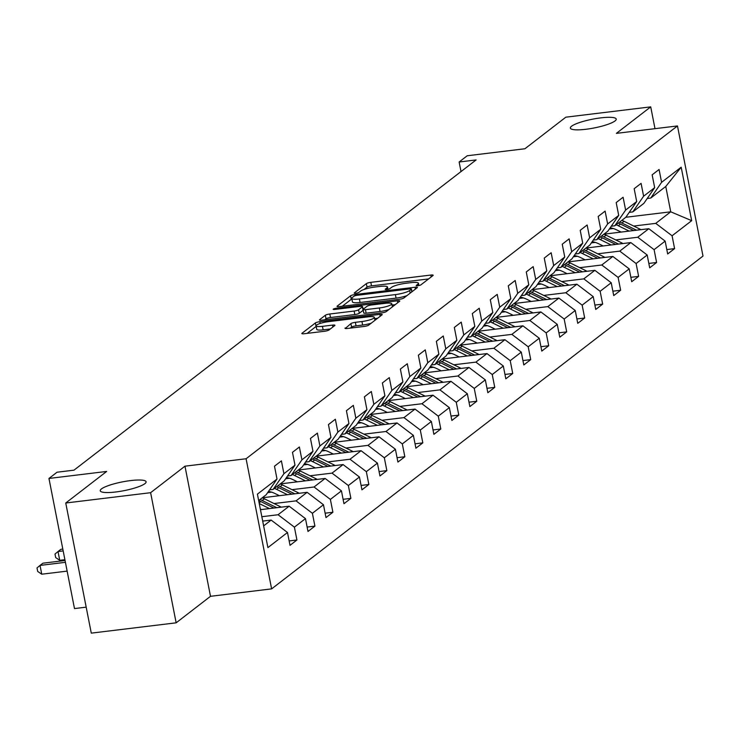 <?xml version="1.0" encoding="UTF-8"?>
<svg xmlns="http://www.w3.org/2000/svg" width="740" height="740" viewBox="0 0 740 740"><rect width="100%" height="100%" fill="white"/><g stroke="black" fill="none" stroke-linecap="round" stroke-linejoin="round"><path stroke-width="1.11" d="M417.85 285.696A2.507 0.481 -11.1 0 0 420.977 284.808L433.002 275.53A3.58 0.684 -11.1 0 0 433.187 275.243A3.58 0.684 -11.1 0 0 430.8 275.058L370.814 282.356A3.58 0.684 -11.1 0 0 366.356 283.633L354.331 292.911A2.507 0.481 -11.1 0 0 354.201 293.105A2.507 0.481 -11.1 0 0 355.866 293.234A2.507 0.481 -11.1 0 0 358.993 292.337L360.546 291.144A11.47 2.192 -11.1 0 1 374.838 287.046L379.833 286.445A11.47 2.192 -11.1 0 1 387.464 287.028A11.47 2.192 -11.1 0 1 386.872 287.943L385.318 289.137A2.507 0.481 -11.1 0 0 385.189 289.34A2.507 0.481 -11.1 0 0 386.863 289.47A2.507 0.481 -11.1 0 0 389.989 288.572L391.543 287.37A11.47 2.192 -11.1 0 1 405.825 283.281L410.82 282.671A11.47 2.192 -11.1 0 1 418.461 283.263A11.47 2.192 -11.1 0 1 417.869 284.169L416.315 285.372A2.507 0.481 -11.1 0 0 416.185 285.575A2.507 0.481 -11.1 0 0 417.85 285.696M130.545 480.593A23.366 4.459 -11.1 0 0 100.242 490.787A23.366 4.459 -11.1 0 0 115.792 491.98A23.366 4.459 -11.1 0 0 146.104 481.786A23.366 4.459 -11.1 0 0 130.545 480.593M600.667 117.891A23.366 4.459 -11.1 0 0 570.364 128.085A23.366 4.459 -11.1 0 0 585.913 129.278A23.366 4.459 -11.1 0 0 616.226 119.085A23.366 4.459 -11.1 0 0 600.667 117.891M345.173 328.014A3.58 0.684 -11.1 0 0 344.988 328.301A3.58 0.684 -11.1 0 0 347.375 328.486L364.21 326.442A3.58 0.684 -11.1 0 0 368.668 325.156L382.025 314.861A3.58 0.684 -11.1 0 0 382.21 314.574A3.58 0.684 -11.1 0 0 379.824 314.389L319.837 321.687A3.58 0.684 -11.1 0 0 315.379 322.964L302.022 333.259A3.58 0.684 -11.1 0 0 301.837 333.546A3.58 0.684 -11.1 0 0 304.223 333.731L324.555 331.261A3.58 0.684 -11.1 0 0 329.013 329.985L334.73 325.572A3.58 0.684 -11.1 0 0 334.915 325.286A3.58 0.684 -11.1 0 0 332.528 325.101L322.446 326.331A9.583 1.832 -11.1 0 1 316.063 325.841A9.583 1.832 -11.1 0 1 328.505 321.66L367.993 316.859A9.583 1.832 -11.1 0 1 374.366 317.349A9.583 1.832 -11.1 0 1 361.934 321.53L355.357 322.325A3.58 0.684 -11.1 0 0 350.889 323.611L345.266 328.495M654.993 128.667L650.719 106.865L565.841 117.179L524.919 148.758L467.199 155.77L459.133 162.005L476.107 159.933L74 470.159L57.026 472.222L48.96 478.456L74.49 608.576L86.182 607.161M150.618 492.692L176.148 622.821L210.502 596.311L184.972 466.182L150.618 492.692L65.749 503.006L106.671 471.436L48.96 478.456M184.972 466.182L246.087 458.754L677.47 125.939L703 256.068L271.617 588.883L246.087 458.754M650.719 106.865L616.365 133.367L677.47 125.939M399.397 299.284A3.58 0.684 -11.1 0 0 403.864 298.007L417.212 287.703A3.58 0.684 -11.1 0 0 417.397 287.425A3.58 0.684 -11.1 0 0 415.011 287.24L355.034 294.529A3.58 0.684 -11.1 0 0 350.566 295.815L337.218 306.11A3.58 0.684 -11.1 0 0 337.033 306.397A3.58 0.684 -11.1 0 0 339.41 306.582L399.397 299.284M399.618 301.282L386.262 311.586A3.58 0.684 -11.1 0 1 381.803 312.863L321.817 320.152A3.58 0.684 -11.1 0 1 319.43 319.976A3.58 0.684 -11.1 0 1 319.615 319.689L325.332 315.277A3.58 0.684 -11.1 0 1 329.8 314L354.127 311.041A3.58 0.684 -11.1 0 0 358.586 309.764L362.378 306.841A3.58 0.684 -11.1 0 0 362.563 306.554A3.58 0.684 -11.1 0 0 360.177 306.369L334.85 309.45A2.507 0.481 -11.1 0 1 333.185 309.32A2.507 0.481 -11.1 0 1 336.432 308.229L397.417 300.819A3.58 0.684 -11.1 0 1 399.804 300.995A3.58 0.684 -11.1 0 1 399.618 301.282M176.148 622.821L91.279 633.135L65.749 503.006M289.155 540.94L296.925 539.996L294.409 527.158L305.481 518.62L307.997 531.459L314.916 526.121L312.391 513.283L323.463 504.745L325.979 517.584L332.898 512.246L330.382 499.408L341.445 490.87L343.961 503.709L350.88 498.372L348.364 485.533L359.427 476.995L361.953 489.834L368.862 484.497L366.346 471.658L377.418 463.12L379.935 475.959L386.854 470.621L384.328 457.783L395.401 449.245L397.917 462.084L404.836 456.746L402.32 443.908L413.382 435.37L415.899 448.209L422.818 442.871L420.302 430.033L431.365 421.495L433.89 434.334L440.8 428.996L438.284 416.158L449.346 407.62L451.872 420.459L458.791 415.121L456.266 402.282L467.338 393.745L469.854 406.584L476.773 401.246L474.248 388.407L485.32 379.87L487.836 392.709L494.755 387.371L492.239 374.532L503.302 365.995L505.818 378.834L512.737 373.496L510.221 360.657L521.284 352.12L523.809 364.959L530.719 359.621L528.203 346.782L539.275 338.245L541.791 351.084L548.71 345.746L546.185 332.907L557.257 324.37L559.773 337.209L566.692 331.871L564.176 319.032L575.239 310.495L577.755 323.334L584.674 317.996L582.158 305.157L593.221 296.62L595.746 309.459L602.656 304.121L600.14 291.282L611.203 282.745L613.728 295.584L620.647 290.246L618.122 277.407L629.194 268.87L631.71 281.709L638.629 276.371L636.104 263.532L647.176 254.995L649.692 267.834L656.611 262.496L654.095 249.657L665.158 241.12L667.674 253.959L674.593 248.621L672.077 235.783L691.678 220.668L681.188 167.203L665.76 186.48L650.765 198.043L647.232 198.477M296.925 539.996L290.015 545.334L287.49 532.495L267.899 547.609L257.409 494.154L277.01 479.03L274.485 466.2L281.404 460.863L283.92 473.702L294.992 465.164L292.476 452.325L299.386 446.988L301.911 459.827L312.974 451.289L310.458 438.45L317.377 433.113L319.893 445.952L330.956 437.414L328.44 424.575L335.359 419.238L337.875 432.077L348.938 423.539L346.422 410.7L353.341 405.363L355.857 418.202L366.929 409.664L364.404 396.825L371.323 391.488L373.839 404.327L384.911 395.789L382.395 382.95L389.305 377.613L391.83 390.452L402.893 381.914L400.377 369.075L407.296 363.738L409.812 376.577L420.875 368.039L418.359 355.2L425.278 349.863L427.794 362.702L438.866 354.164L436.341 341.325L443.26 335.988L445.776 348.827L456.848 340.289L454.332 327.45L461.242 322.113L463.767 334.952L474.83 326.414L472.314 313.575L479.233 308.238L481.749 321.077L492.812 312.539L490.296 299.7L497.215 294.363L499.731 307.202L510.804 298.664L508.278 285.825L515.197 280.488L517.713 293.327L528.785 284.789L526.26 271.95L533.179 266.613L535.705 279.452L546.768 270.914L544.252 258.075L551.161 252.738L553.687 265.577L564.75 257.039L562.234 244.2L569.153 238.863L571.668 251.702L582.732 243.164L580.216 230.325L587.135 224.988L589.651 237.827L600.723 229.289L598.198 216.45L605.116 211.113L607.633 223.952L618.705 215.414L616.189 202.575L623.099 197.238L625.624 210.077L636.687 201.539L634.171 188.7L641.09 183.363L643.606 196.202L654.669 187.664L652.153 174.825L659.072 169.488L661.588 182.327L681.188 167.203M260.452 509.684L289.137 506.197L278.074 514.735L261.831 516.714M269.564 489.843L273.106 489.418L284.169 480.88L294.992 465.164M278.074 514.735L294.409 527.158M289.137 506.197L305.481 518.62M283.92 473.702L273.106 489.418M262.265 497.779L307.118 492.322L296.055 500.869L274.022 503.542M287.546 475.977L291.088 475.543L302.151 467.005L312.974 451.289M296.055 500.869L312.391 513.283M307.118 492.322L323.463 504.745M301.911 459.827L291.088 475.543M280.247 483.904L325.11 478.447L314.038 486.994L292.004 489.667M271.599 492.146L267.649 492.627M305.528 462.102L309.07 461.668L320.143 453.13L330.956 437.414M314.038 486.994L330.382 499.408M325.11 478.447L341.445 490.87M319.893 445.952L309.07 461.668M298.229 470.029L343.092 464.572L332.019 473.119L309.986 475.792M289.581 478.271L285.631 478.752M323.519 448.227L327.052 447.793L338.125 439.255L348.938 423.539M332.019 473.119L348.364 485.533M343.092 464.572L359.427 476.995M337.875 432.077L327.052 447.793M316.211 456.154L361.074 450.706L350.011 459.244L327.977 461.917M307.562 464.396L303.613 464.877M341.501 434.352L345.043 433.918L356.107 425.38L366.929 409.664M350.011 459.244L366.346 471.658M361.074 450.706L377.418 463.12M355.857 418.202L345.043 433.918M334.203 442.279L379.056 436.831L367.993 445.369L345.959 448.042M325.554 450.521L321.604 451.002M359.483 420.477L363.026 420.043L374.089 411.505L384.911 395.789M367.993 445.369L384.328 457.783M379.056 436.831L395.401 449.245M373.839 404.327L363.026 420.043M352.185 428.404L397.047 422.956L385.975 431.494L363.941 434.167M343.536 436.656L339.586 437.127M377.465 406.602L381.007 406.168L392.071 397.63L402.893 381.914M385.975 431.494L402.32 443.908M397.047 422.956L413.382 435.37M391.83 390.452L381.007 406.168M370.167 414.529L415.029 409.081L403.957 417.619L381.923 420.292M361.518 422.781L357.568 423.252M395.456 392.727L398.99 392.293L410.062 383.755L420.875 368.039M403.957 417.619L420.302 430.033M415.029 409.081L431.365 421.495M409.812 376.577L398.99 392.293M388.149 400.654L433.011 395.206L421.948 403.744L399.914 406.417M379.5 408.906L375.55 409.377M413.438 378.852L416.971 378.418L428.044 369.88L438.866 354.164M421.948 403.744L438.284 416.158M433.011 395.206L449.346 407.62M427.794 362.702L416.971 378.418M406.131 386.779L450.993 381.331L439.93 389.869L417.897 392.542M397.491 395.031L393.532 395.512M431.42 364.977L434.963 364.543L446.026 356.005L456.848 340.289M439.93 389.869L456.266 402.282M450.993 381.331L467.338 393.745M445.776 348.827L434.963 364.543M424.122 372.904L468.975 367.456L457.912 375.994L435.879 378.667M415.473 381.156L411.523 381.637M449.402 351.102L452.945 350.668L464.008 342.13L474.83 326.414M457.912 375.994L474.248 388.407M468.975 367.456L485.32 379.87M463.767 334.952L452.945 350.668M442.104 359.029L486.966 353.581L475.894 362.119L453.861 364.792M433.455 367.281L429.505 367.762M467.384 337.227L470.927 336.793L481.999 328.255L492.812 312.539M475.894 362.119L492.239 374.532M486.966 353.581L503.302 365.995M481.749 321.077L470.927 336.793M460.086 345.154L504.948 339.706L493.876 348.244L471.852 350.917M451.437 353.406L447.487 353.887M485.375 323.352L488.909 322.918L499.981 314.38L510.804 298.664M493.876 348.244L510.221 360.657M504.948 339.706L521.284 352.12M499.731 307.202L488.909 322.918M478.068 331.279L522.93 325.831L511.867 334.369L489.834 337.042M469.419 339.531L465.469 340.012M503.357 309.477L506.9 309.043L517.963 300.505L528.785 284.789M511.867 334.369L528.203 346.782M522.93 325.831L539.275 338.245M517.713 293.327L506.9 309.043M496.059 317.404L540.912 311.956L529.849 320.494L507.816 323.167M487.41 325.656L483.46 326.137M521.339 295.602L524.882 295.168L535.945 286.63L546.768 270.914M529.849 320.494L546.185 332.907M540.912 311.956L557.257 324.37M535.705 279.452L524.882 295.168M514.041 303.529L558.904 298.081L547.831 306.619L525.798 309.292M505.392 311.781L501.443 312.262M539.321 281.727L542.864 281.293L553.927 272.755L564.75 257.039M547.831 306.619L564.176 319.032M558.904 298.081L575.239 310.495M553.687 265.577L542.864 281.293M532.023 289.654L576.885 284.206L565.813 292.744L543.78 295.417M523.374 297.906L519.424 298.387M557.312 267.852L560.846 267.418L571.918 258.88L582.732 243.164M565.813 292.744L582.158 305.157M576.885 284.206L593.221 296.62M571.668 251.702L560.846 267.418M550.005 275.779L594.868 270.331L583.804 278.869L561.771 281.542M541.356 284.031L537.407 284.512M575.295 253.977L578.828 253.543L589.9 245.005L600.723 229.289M583.804 278.869L600.14 291.282M594.868 270.331L611.203 282.745M589.651 237.827L578.828 253.543M567.996 261.914L612.85 256.456L601.787 264.994L579.753 267.677M559.348 270.156L555.389 270.637M593.277 240.102L596.819 239.668L607.882 231.13L618.705 215.414M601.787 264.994L618.122 277.407M612.85 256.456L629.194 268.87M607.633 223.952L596.819 239.668M585.978 248.039L630.832 242.581L619.769 251.119L597.735 253.802M577.33 256.281L573.38 256.762M611.259 226.227L614.801 225.793L625.864 217.255L636.687 201.539M619.769 251.119L636.104 263.532M630.832 242.581L647.176 254.995M625.624 210.077L614.801 225.793M603.96 234.164L648.823 228.706L637.751 237.244L615.717 239.927M595.312 242.406L591.362 242.886M629.24 212.352L632.783 211.918L643.856 203.38L654.669 187.664M637.751 237.244L654.095 249.657M648.823 228.706L665.158 241.12M643.606 196.202L632.783 211.918M625.864 217.264L670.727 211.806L655.732 223.369L633.708 226.052M613.293 228.531L609.344 229.012M655.732 223.369L672.077 235.783M665.76 186.48L670.727 211.806L691.678 220.668M661.588 182.327L650.765 198.043M210.502 596.311L271.617 588.883M459.133 162.005L461.011 171.578M263.634 525.881L271.154 520.072L262.691 521.108M277.01 479.03L266.187 494.755L258.667 500.555M271.154 520.072L287.49 532.495M666.814 249.565L674.593 248.621M648.832 263.44L656.611 262.496M630.85 277.315L638.629 276.371M612.868 291.19L620.647 290.246M594.877 305.065L602.656 304.121M576.895 318.94L584.674 317.996M558.913 332.815L566.692 331.871M540.931 346.69L548.71 345.746M522.949 360.565L530.719 359.621M504.957 374.44L512.737 373.496M486.976 388.315L494.755 387.371M468.993 402.19L476.773 401.246M451.012 416.065L458.791 415.121M433.02 429.94L440.8 428.996M415.038 443.815L422.818 442.871M397.056 457.69L404.836 456.746M379.074 471.565L386.854 470.621M361.083 485.44L368.862 484.497M343.101 499.315L350.88 498.372M325.119 513.19L332.898 512.246M307.137 527.065L314.916 526.121M428.589 278.934L371.508 285.871A3.58 0.684 -11.1 0 0 367.04 287.148L364.006 289.497M351.879 298.988A3.58 0.684 -11.1 0 0 351.26 299.33L342.315 306.231M412.809 291.107L411.865 291.227M411.301 289.238A2.507 0.481 -11.1 0 0 411.431 289.035A2.507 0.481 -11.1 0 0 409.766 288.905L357.115 295.306A2.507 0.481 -11.1 0 0 353.988 296.204L352.351 297.471A11.47 2.192 -11.1 0 0 351.759 298.377A11.47 2.192 -11.1 0 0 359.39 298.969L395.382 294.594A11.47 2.192 -11.1 0 0 409.664 290.496L411.301 289.238L411.819 291.865M351.759 298.377L352.443 301.901A11.47 2.192 -11.1 0 0 360.075 302.484L359.39 298.969M406.898 295.667A11.47 2.192 -11.1 0 1 396.067 298.109L360.075 302.484M324.721 319.8L326.026 318.792L325.332 315.277M363.211 310.217A3.58 0.684 -11.1 0 1 363.072 310.356L359.279 313.279A3.58 0.684 -11.1 0 1 354.812 314.555L330.484 317.516A3.58 0.684 -11.1 0 0 326.026 318.792M362.961 308.608L364.219 308.45M392.052 305.065L395.206 304.686M379.361 307.97A9.583 1.832 -11.1 0 0 391.802 303.789A9.583 1.832 -11.1 0 0 385.42 303.308L371.508 304.991A3.58 0.684 -11.1 0 0 367.04 306.277L363.248 309.2A3.58 0.684 -11.1 0 0 363.072 309.486A3.58 0.684 -11.1 0 0 365.449 309.662L379.361 307.97L380.055 311.494A9.583 1.832 -11.1 0 0 388.972 309.496M363.941 312.715A3.58 0.684 -11.1 0 0 363.756 313.002A3.58 0.684 -11.1 0 0 366.143 313.187L365.449 309.662M380.055 311.494L366.143 313.187M371.286 323.139A9.583 1.832 -11.1 0 1 362.628 325.045L356.042 325.85A3.58 0.684 -11.1 0 0 351.583 327.126L350.279 328.135M316.063 325.841L316.757 329.356A9.583 1.832 -11.1 0 0 323.139 329.846L322.446 326.331M330.318 328.976L323.139 329.846M316.174 326.405A3.58 0.684 -11.1 0 0 316.063 326.479L307.118 333.379M377.613 318.256L374.616 318.625M640.886 229.668A9.676 8.871 -127.7 0 0 639.795 229.049L624.07 221.306A27.935 25.613 -127.7 0 0 621.877 220.335M629.157 231.093L618.307 225.756A27.935 25.613 -127.7 0 0 616.115 224.784M621.119 232.073L616.633 229.872A23.18 21.266 -127.7 0 0 610.186 227.791M636.52 230.205L621.877 222.999A27.935 25.613 -127.7 0 0 619.685 222.028M618.307 223.092A27.935 25.613 52.3 0 1 620.499 224.063L633.671 230.547M622.895 243.543A9.676 8.871 -127.7 0 0 621.813 242.924L606.088 235.181A27.935 25.613 -127.7 0 0 603.896 234.21M611.175 244.968L600.325 239.631A27.935 25.613 -127.7 0 0 598.133 238.659M603.128 245.948L598.651 243.747A23.18 21.266 -127.7 0 0 592.204 241.666M618.529 244.08L603.896 236.874A27.935 25.613 -127.7 0 0 601.703 235.903M600.316 236.967A27.935 25.613 52.3 0 1 602.517 237.938L615.689 244.422M604.913 257.418A9.676 8.871 -127.7 0 0 603.822 256.798L588.106 249.056A27.935 25.613 -127.7 0 0 585.913 248.085M593.193 258.843L582.343 253.506A27.935 25.613 -127.7 0 0 580.141 252.534M585.146 259.823L580.669 257.622A23.18 21.266 -127.7 0 0 574.221 255.541M600.547 257.955L585.913 250.749A27.935 25.613 -127.7 0 0 583.721 249.778M582.334 250.842A27.935 25.613 52.3 0 1 584.526 251.813L597.698 258.297M586.931 271.293A9.676 8.871 -127.7 0 0 585.84 270.673L570.124 262.931A27.935 25.613 -127.7 0 0 567.922 261.96M575.211 272.718L564.352 267.381A27.935 25.613 -127.7 0 0 562.159 266.409M567.164 273.698L562.687 271.497A23.18 21.266 -127.7 0 0 556.23 269.416M582.565 271.83L567.932 264.615A27.935 25.613 -127.7 0 0 565.739 263.653M564.352 264.716A27.935 25.613 52.3 0 1 566.544 265.688L579.716 272.172M568.949 285.168A9.676 8.871 -127.7 0 0 567.857 284.548L552.133 276.806A27.935 25.613 -127.7 0 0 549.94 275.835M557.22 286.593L546.37 281.256A27.935 25.613 -127.7 0 0 544.178 280.284M549.182 287.573L544.705 285.372A23.18 21.266 -127.7 0 0 538.248 283.281M564.583 285.705L549.949 278.49A27.935 25.613 -127.7 0 0 547.748 277.528M546.37 278.591A27.935 25.613 52.3 0 1 548.562 279.563L561.734 286.047M550.967 299.043A9.676 8.871 -127.7 0 0 549.876 298.424L534.151 290.681A27.935 25.613 -127.7 0 0 531.958 289.71M539.238 300.468L528.388 295.131A27.935 25.613 -127.7 0 0 526.196 294.159M531.191 301.448L526.713 299.247A23.18 21.266 -127.7 0 0 520.266 297.156M546.601 299.571L531.958 292.365A27.935 25.613 -127.7 0 0 529.766 291.403M528.388 292.466A27.935 25.613 52.3 0 1 530.58 293.438L543.752 299.922M532.976 312.918A9.676 8.871 -127.7 0 0 531.894 312.299L516.168 304.556A27.935 25.613 -127.7 0 0 513.976 303.585M521.256 314.343L510.406 308.996A27.935 25.613 -127.7 0 0 508.214 308.034M513.209 315.323L508.732 313.122A23.18 21.266 -127.7 0 0 502.284 311.031M528.61 313.446L513.976 306.24A27.935 25.613 -127.7 0 0 511.784 305.278M510.397 306.341A27.935 25.613 52.3 0 1 512.598 307.313L525.761 313.797M514.994 326.793A9.676 8.871 -127.7 0 0 513.902 326.174L498.187 318.431A27.935 25.613 -127.7 0 0 495.985 317.46M503.274 328.218L492.424 322.871A27.935 25.613 -127.7 0 0 490.222 321.909M495.227 329.198L490.75 326.997A23.18 21.266 -127.7 0 0 484.302 324.906M510.628 327.321L495.994 320.115A27.935 25.613 -127.7 0 0 493.802 319.153M492.415 320.216A27.935 25.613 52.3 0 1 494.607 321.188L507.779 327.672M497.012 340.668A9.676 8.871 -127.7 0 0 495.92 340.049L480.195 332.306A27.935 25.613 -127.7 0 0 478.003 331.335M485.292 342.093L474.433 336.746A27.935 25.613 -127.7 0 0 472.24 335.784M477.245 343.073L472.768 340.872A23.18 21.266 -127.7 0 0 466.311 338.781M492.646 341.196L478.012 333.99A27.935 25.613 -127.7 0 0 475.811 333.028M474.433 334.091A27.935 25.613 52.3 0 1 476.625 335.063L489.797 341.547M479.03 354.543A9.676 8.871 -127.7 0 0 477.938 353.924L462.213 346.181A27.935 25.613 -127.7 0 0 460.021 345.21M467.301 355.968L456.45 350.621A27.935 25.613 -127.7 0 0 454.258 349.659M459.253 356.948L454.776 354.747A23.18 21.266 -127.7 0 0 448.329 352.656M474.664 355.071L460.021 347.865A27.935 25.613 -127.7 0 0 457.829 346.903M456.45 347.966A27.935 25.613 52.3 0 1 458.643 348.938L471.815 355.422M461.039 368.418A9.676 8.871 -127.7 0 0 459.956 367.799L444.231 360.056A27.935 25.613 -127.7 0 0 442.039 359.085M449.319 369.843L438.469 364.496A27.935 25.613 -127.7 0 0 436.276 363.534M441.271 370.823L436.794 368.613A23.18 21.266 -127.7 0 0 430.347 366.531M456.673 368.946L442.039 361.74A27.935 25.613 -127.7 0 0 439.847 360.778M438.459 361.841A27.935 25.613 52.3 0 1 440.661 362.813L453.833 369.297M443.057 382.293A9.676 8.871 -127.7 0 0 441.965 381.664L426.249 373.931A27.935 25.613 -127.7 0 0 424.057 372.96M431.337 383.718L420.486 378.371A27.935 25.613 -127.7 0 0 418.285 377.409M423.289 384.698L418.812 382.488A23.18 21.266 -127.7 0 0 412.365 380.406M438.69 382.821L424.057 375.615A27.935 25.613 -127.7 0 0 421.865 374.653M420.477 375.716A27.935 25.613 52.3 0 1 422.67 376.688L435.842 383.172M425.075 396.168A9.676 8.871 -127.7 0 0 423.983 395.539L408.267 387.806A27.935 25.613 -127.7 0 0 406.066 386.835M413.355 397.593L402.495 392.246A27.935 25.613 -127.7 0 0 400.303 391.284M405.307 398.573L400.83 396.363A23.18 21.266 -127.7 0 0 394.374 394.281M420.709 396.696L406.075 389.49A27.935 25.613 -127.7 0 0 403.883 388.528M402.495 389.592A27.935 25.613 52.3 0 1 404.688 390.563L417.86 397.047M407.093 410.043A9.676 8.871 -127.7 0 0 406.001 409.414L390.276 401.681A27.935 25.613 -127.7 0 0 388.084 400.71M395.364 411.468L384.513 406.121A27.935 25.613 -127.7 0 0 382.321 405.159M387.325 412.448L382.848 410.238A23.18 21.266 -127.7 0 0 376.392 408.156M402.726 410.571L388.093 403.365A27.935 25.613 -127.7 0 0 385.892 402.403M384.513 403.467A27.935 25.613 52.3 0 1 386.706 404.438L399.878 410.922M389.111 423.918A9.676 8.871 -127.7 0 0 388.019 423.289L372.294 415.556A27.935 25.613 -127.7 0 0 370.102 414.585M377.382 425.343L366.531 419.996A27.935 25.613 -127.7 0 0 364.339 419.034M369.334 426.323L364.857 424.113A23.18 21.266 -127.7 0 0 358.41 422.031M384.735 424.446L370.102 417.24A27.935 25.613 -127.7 0 0 367.91 416.278M366.531 417.342A27.935 25.613 52.3 0 1 368.724 418.313L381.896 424.797M371.119 437.793A9.676 8.871 -127.7 0 0 370.028 437.164L354.312 429.431A27.935 25.613 -127.7 0 0 352.12 428.46M359.4 439.218L348.549 433.871A27.935 25.613 -127.7 0 0 346.348 432.909M351.352 440.198L346.875 437.988A23.18 21.266 -127.7 0 0 340.428 435.906M366.753 438.321L352.12 431.115A27.935 25.613 -127.7 0 0 349.928 430.144M348.54 431.217A27.935 25.613 52.3 0 1 350.742 432.188L363.904 438.672M353.137 451.668A9.676 8.871 -127.7 0 0 352.046 451.039L336.33 443.306A27.935 25.613 -127.7 0 0 334.129 442.335M341.418 453.093L330.567 447.746A27.935 25.613 -127.7 0 0 328.366 446.784M333.37 454.073L328.893 451.863A23.18 21.266 -127.7 0 0 322.446 449.781M348.771 452.196L334.138 444.99A27.935 25.613 -127.7 0 0 331.946 444.019M330.558 445.092A27.935 25.613 52.3 0 1 332.75 446.063L345.922 452.547M335.155 465.543A9.676 8.871 -127.7 0 0 334.064 464.914L318.339 457.172A27.935 25.613 -127.7 0 0 316.147 456.21M323.426 466.968L312.576 461.621A27.935 25.613 -127.7 0 0 310.384 460.659M315.388 467.948L310.911 465.738A23.18 21.266 -127.7 0 0 304.454 463.656M330.789 466.071L316.156 458.865A27.935 25.613 -127.7 0 0 313.954 457.894M312.576 458.967A27.935 25.613 52.3 0 1 314.768 459.938L327.94 466.422M317.173 479.418A9.676 8.871 -127.7 0 0 316.082 478.789L300.357 471.047A27.935 25.613 -127.7 0 0 298.164 470.085M305.444 480.843L294.594 475.496A27.935 25.613 -127.7 0 0 292.402 474.525M297.397 481.823L292.92 479.613A23.18 21.266 -127.7 0 0 286.473 477.531M312.807 479.946L298.164 472.74A27.935 25.613 -127.7 0 0 295.972 471.769M294.594 472.842A27.935 25.613 52.3 0 1 296.786 473.813L309.958 480.297M299.182 493.293A9.676 8.871 -127.7 0 0 298.1 492.664L282.375 484.922A27.935 25.613 -127.7 0 0 280.183 483.96M287.462 494.718L276.612 489.371A27.935 25.613 -127.7 0 0 274.42 488.4M279.415 495.698L274.938 493.488A23.18 21.266 -127.7 0 0 268.49 491.406M294.816 493.821L280.183 486.615A27.935 25.613 -127.7 0 0 277.99 485.644M276.603 486.716A27.935 25.613 52.3 0 1 278.804 487.688L291.967 494.172M281.2 507.168A9.676 8.871 -127.7 0 0 280.108 506.539L264.393 498.797A27.935 25.613 -127.7 0 0 262.2 497.835M269.48 508.593L259.25 503.552M261.433 509.573L260.323 509.027M276.834 507.696L262.2 500.49A27.935 25.613 -127.7 0 0 260.008 499.519M62.817 549.08L60.902 549.311L58.016 551.541L59.736 560.328L64.898 559.699M258.676 500.61A27.935 25.613 52.3 0 1 260.813 501.554L273.985 508.047M59.736 560.328L55.676 557.562L54.982 554.047L58.016 551.541L63.178 550.912M263.218 521.043A9.676 8.871 -127.7 0 0 262.608 520.673M65.055 560.495L42.911 563.186L40.034 565.416L41.755 574.203L67.136 571.114M41.755 574.203L37.694 571.437L37 567.922L40.034 565.416L65.416 562.326M418.156 285.659L417.869 284.169M387.168 289.423L386.872 287.943M367.04 287.148L366.356 283.633M371.508 285.871L370.814 282.356M431.17 276.945L430.8 275.058M337.311 306.591L337.218 306.11M351.26 299.33L350.566 295.815M355.256 295.686L355.034 294.529M415.381 289.118L415.011 287.24M396.067 298.109L395.382 294.594M410.182 293.132L409.664 290.496M319.708 320.17L319.615 319.689M330.484 317.516L329.8 314M354.812 314.555L354.127 311.041M359.279 313.279L358.586 309.764M363.072 310.356L362.378 306.841M336.635 309.237L336.432 308.229M397.787 302.697L397.417 300.819M351.583 327.126L350.889 323.611M356.042 325.85L355.357 322.325M362.628 325.045L361.934 321.53M332.898 326.988L332.528 325.101M302.114 333.74L302.022 333.259M316.063 326.479L315.379 322.964M320.189 323.454L319.837 321.687M380.194 316.267L379.824 314.389M621.877 222.999L624.07 221.306M618.307 225.756L620.499 224.063M638.629 229.946L639.795 229.049M603.896 236.874L606.088 235.181M600.325 239.631L602.517 237.938M620.647 243.821L621.813 242.924M585.913 250.749L588.106 249.056M582.343 253.506L584.526 251.813M602.665 257.696L603.822 256.798M567.932 264.615L570.124 262.931M564.352 267.381L566.544 265.688M584.674 271.571L585.84 270.673M549.949 278.49L552.133 276.806M546.37 281.256L548.562 279.563M566.692 285.446L567.857 284.548M531.958 292.365L534.151 290.681M528.388 295.131L530.58 293.438M548.71 299.321L549.876 298.424M513.976 306.24L516.168 304.556M510.406 308.996L512.598 307.313M530.728 313.196L531.894 312.299M495.994 320.115L498.187 318.431M492.424 322.871L494.607 321.188M512.737 327.071L513.902 326.174M478.012 333.99L480.195 332.306M474.433 336.746L476.625 335.063M494.755 340.946L495.92 340.049M460.021 347.865L462.213 346.181M456.45 350.621L458.643 348.938M476.773 354.821L477.938 353.924M442.039 361.74L444.231 360.056M438.469 364.496L440.661 362.813M458.791 368.696L459.956 367.799M424.057 375.615L426.249 373.931M420.486 378.371L422.67 376.688M440.809 382.571L441.965 381.664M406.075 389.49L408.267 387.806M402.495 392.246L404.688 390.563M422.818 396.446L423.983 395.539M388.093 403.365L390.276 401.681M384.513 406.121L386.706 404.438M404.836 410.321L406.001 409.414M370.102 417.24L372.294 415.556M366.531 419.996L368.724 418.313M386.854 424.196L388.019 423.289M352.12 431.115L354.312 429.431M348.549 433.871L350.742 432.188M368.871 438.062L370.028 437.164M334.138 444.99L336.33 443.306M330.567 447.746L332.75 446.063M350.88 451.937L352.046 451.039M316.156 458.865L318.339 457.172M312.576 461.621L314.768 459.938M332.898 465.812L334.064 464.914M298.164 472.74L300.357 471.047M294.594 475.496L296.786 473.813M314.916 479.687L316.082 478.789M280.183 486.615L282.375 484.922M276.612 489.371L278.804 487.688M296.934 493.562L298.1 492.664M262.2 500.49L264.393 498.797M259.12 502.867L260.813 501.554M278.952 507.437L280.108 506.539M418.905 285.52L418.461 283.263M387.908 289.294L387.464 287.028M411.967 291.754L411.431 289.035M363.109 309.339L362.563 306.554M392.404 306.85L391.802 303.789M363.756 313.002L363.072 309.486M374.949 320.309L374.366 317.349"/></g></svg>
